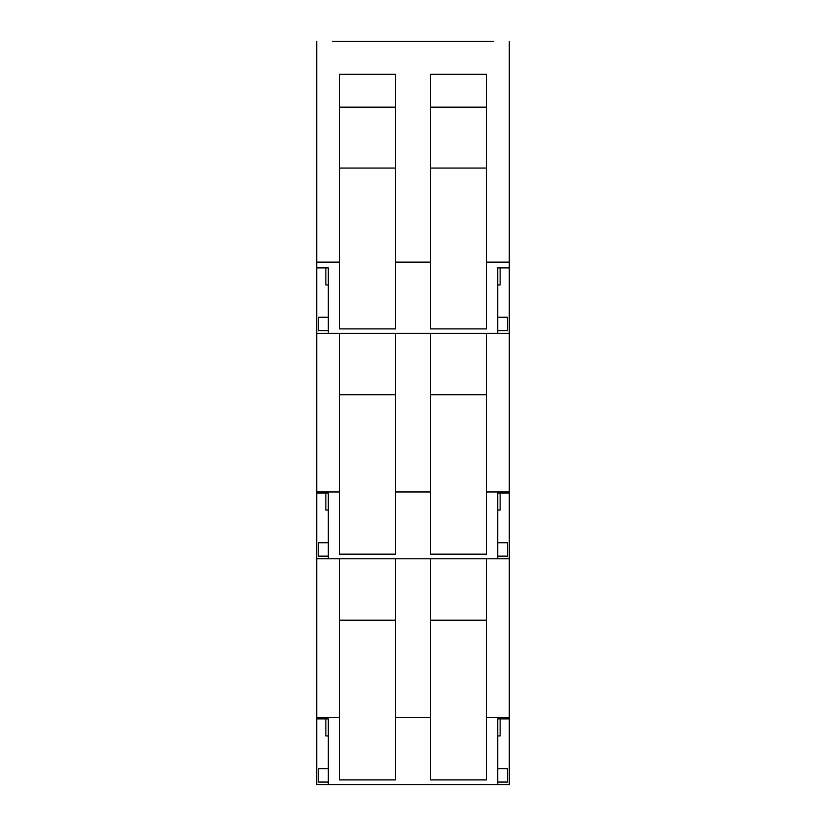 <?xml version="1.0" encoding="UTF-8"?>
<svg xmlns="http://www.w3.org/2000/svg" width="826" height="826" viewBox="0 0 826 826"><rect width="100%" height="100%" fill="white"/><g stroke="black" fill="none" stroke-linecap="round" stroke-linejoin="round"><path stroke-width="1.24" d="M339.517 620.212L395.509 620.212M430.491 620.212L486.483 620.212M339.517 168.06L395.509 168.06M395.509 107.163L395.509 74.226L339.517 74.226L339.517 107.163L395.509 107.163M430.491 168.06L486.483 168.06M430.491 107.163L430.491 74.226L486.483 74.226L486.483 107.163L430.491 107.163M395.509 558.799L395.509 779.909L339.517 779.909L339.517 717.546L316.709 717.546L316.709 718.878L328.294 718.878L328.294 784.7L509.291 784.7L509.291 718.878L497.706 718.878L497.706 784.7L497.706 782.057L507.463 782.057L507.463 768.645L497.706 768.645L497.706 735.945L500.143 735.945L500.143 718.878L509.291 718.878L509.291 558.799L497.706 558.799L497.706 556.156L507.463 556.156L507.463 542.744L497.706 542.744L497.706 510.045L500.143 510.045L500.143 492.988L509.291 492.988L497.706 492.988L497.706 558.799L316.709 558.799L316.709 717.546M486.483 558.799L486.483 779.909L430.491 779.909L430.491 558.799M339.517 558.799L339.517 717.546M339.517 394.725L395.509 394.725M395.509 333.312L395.509 554.174L339.517 554.174L339.517 333.312M493.442 41.3L332.558 41.3M395.509 74.226L395.509 328.903L339.517 328.903L339.517 74.226M486.483 74.226L486.483 328.903L430.491 328.903L430.491 74.226M316.709 784.7L328.294 784.7L328.294 782.057L318.537 782.057L318.537 768.645L328.294 768.645L328.294 735.945L325.857 735.945L325.857 718.878L316.709 718.878L316.709 784.7M328.294 558.799L316.709 558.799L316.709 492.988L328.294 492.988L328.294 558.799L328.294 556.156L318.537 556.156L318.537 542.744L328.294 542.744L328.294 510.045L325.857 510.045L325.857 492.988L316.709 492.988L316.709 491.955L339.517 491.955M395.509 491.955L430.491 491.955L430.491 554.174L486.483 554.174L486.483 491.955L509.291 491.955L509.291 558.799L497.706 558.799M509.291 41.3L509.291 267.892L497.706 267.892L497.706 333.312L509.291 333.312L509.291 267.892L500.143 267.892L500.143 284.96L497.706 284.96L497.706 317.256L507.463 317.256L507.463 330.668L497.706 330.668L497.706 333.312L328.294 333.312L328.294 330.668L318.537 330.668L318.537 317.256L328.294 317.256L328.294 284.96L325.857 284.96L325.857 267.892L316.709 267.892L328.294 267.892L328.294 333.312L316.709 333.312L316.709 491.955M316.709 41.3L316.709 333.312M430.491 394.725L486.483 394.725M430.491 491.955L430.491 333.312M509.291 491.955L509.291 333.312M486.483 491.955L486.483 333.312M328.294 267.892L325.857 267.892M497.706 549.455L497.706 556.156M395.509 717.546L430.491 717.546M486.483 717.546L509.291 717.546M395.509 262.11L430.491 262.11M486.483 262.11L509.291 262.11M316.709 262.11L339.517 262.11"/></g></svg>
